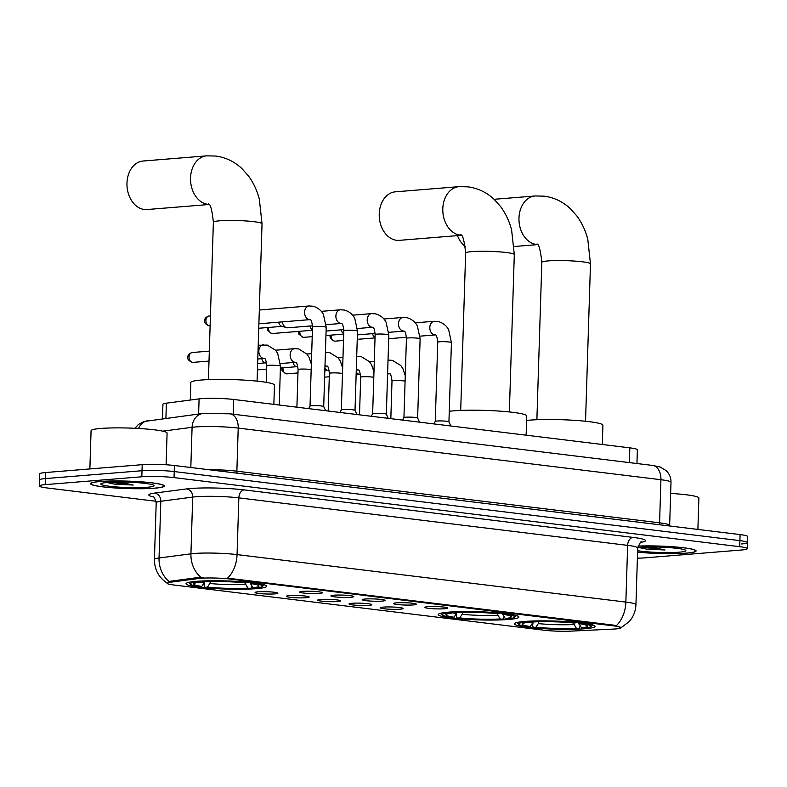 <?xml version="1.0" encoding="UTF-8"?>
<svg xmlns="http://www.w3.org/2000/svg" width="787" height="787" viewBox="0 0 787 787"><rect width="100%" height="100%" fill="white"/><g stroke="black" fill="none" stroke-linecap="round" stroke-linejoin="round"><path stroke-width="1.18" d="M448.649 612.148A40.314 4.073 -178.2 0 0 438.31 614.539A40.314 4.073 -178.2 0 0 464.104 619.162A40.314 4.073 -178.2 0 0 508.55 619.467A40.314 4.073 -178.2 0 0 518.889 617.077A40.314 4.073 -178.2 0 0 493.095 612.453A40.314 4.073 -178.2 0 0 448.649 612.148M524.831 621.455A40.314 4.073 -178.2 0 0 514.482 623.845A40.314 4.073 -178.2 0 0 540.285 628.459A40.314 4.073 -178.2 0 0 584.731 628.764A40.314 4.073 -178.2 0 0 595.07 626.373A40.314 4.073 -178.2 0 0 569.267 621.76A40.314 4.073 -178.2 0 0 524.831 621.455M196.376 581.337A40.314 4.073 -178.2 0 0 186.037 583.728A40.314 4.073 -178.2 0 0 211.831 588.351A40.314 4.073 -178.2 0 0 256.277 588.656A40.314 4.073 -178.2 0 0 266.616 586.266A40.314 4.073 -178.2 0 0 240.822 581.642A40.314 4.073 -178.2 0 0 196.376 581.337M274.958 593.89A11.412 1.151 1.8 0 1 262.061 593.772A11.412 1.151 1.8 0 1 255.106 592.424A11.412 1.151 1.8 0 1 258.008 591.814A11.412 1.151 1.8 0 1 270.256 591.883A11.412 1.151 1.8 0 1 277.87 593.132A11.412 1.151 1.8 0 1 274.958 593.89M306.271 597.707A11.412 1.151 1.8 0 1 293.364 597.599A11.412 1.151 1.8 0 1 286.409 596.241A11.412 1.151 1.8 0 1 289.311 595.641A11.412 1.151 1.8 0 1 301.569 595.7A11.412 1.151 1.8 0 1 309.173 596.959A11.412 1.151 1.8 0 1 306.271 597.707M337.574 601.534A11.412 1.151 1.8 0 1 324.677 601.425A11.412 1.151 1.8 0 1 317.722 600.068A11.412 1.151 1.8 0 1 320.624 599.458A11.412 1.151 1.8 0 1 332.871 599.527A11.412 1.151 1.8 0 1 340.486 600.786A11.412 1.151 1.8 0 1 337.574 601.534M368.887 605.36A11.412 1.151 1.8 0 1 355.98 605.242A11.412 1.151 1.8 0 1 349.025 603.895A11.412 1.151 1.8 0 1 351.927 603.285A11.412 1.151 1.8 0 1 364.184 603.354A11.412 1.151 1.8 0 1 371.789 604.603A11.412 1.151 1.8 0 1 368.887 605.36M400.19 609.177A11.412 1.151 1.8 0 1 387.293 609.069A11.412 1.151 1.8 0 1 380.337 607.712A11.412 1.151 1.8 0 1 383.239 607.111A11.412 1.151 1.8 0 1 395.487 607.171A11.412 1.151 1.8 0 1 403.101 608.43A11.412 1.151 1.8 0 1 400.19 609.177M319.492 593.447A11.412 1.151 1.8 0 1 306.596 593.339A11.412 1.151 1.8 0 1 299.64 591.981A11.412 1.151 1.8 0 1 302.542 591.381A11.412 1.151 1.8 0 1 314.8 591.44A11.412 1.151 1.8 0 1 322.404 592.7A11.412 1.151 1.8 0 1 319.492 593.447M350.805 597.274A11.412 1.151 1.8 0 1 337.908 597.166A11.412 1.151 1.8 0 1 330.943 595.808A11.412 1.151 1.8 0 1 333.855 595.198A11.412 1.151 1.8 0 1 346.103 595.267A11.412 1.151 1.8 0 1 353.717 596.526A11.412 1.151 1.8 0 1 350.805 597.274M382.108 601.091A11.412 1.151 1.8 0 1 369.211 600.983A11.412 1.151 1.8 0 1 362.256 599.635A11.412 1.151 1.8 0 1 365.158 599.025A11.412 1.151 1.8 0 1 377.416 599.094A11.412 1.151 1.8 0 1 385.02 600.343A11.412 1.151 1.8 0 1 382.108 601.091M413.421 604.918A11.412 1.151 1.8 0 1 400.524 604.809A11.412 1.151 1.8 0 1 393.559 603.452A11.412 1.151 1.8 0 1 396.471 602.852A11.412 1.151 1.8 0 1 408.719 602.911A11.412 1.151 1.8 0 1 416.333 604.17A11.412 1.151 1.8 0 1 413.421 604.918M444.724 608.745A11.412 1.151 1.8 0 1 431.827 608.636A11.412 1.151 1.8 0 1 424.872 607.279A11.412 1.151 1.8 0 1 427.774 606.669A11.412 1.151 1.8 0 1 440.031 606.738A11.412 1.151 1.8 0 1 447.636 607.997A11.412 1.151 1.8 0 1 444.724 608.745M162.466 418.753L162.919 404.282A22.823 2.302 1.8 0 1 166.382 403.17L199.091 398.891A22.823 2.302 1.8 0 1 201.482 398.645A22.823 2.302 1.8 0 1 233.69 399.471L629.826 447.852A22.823 2.302 1.8 0 1 637.372 449.81L636.949 463.523M198.796 578.504A20.541 2.076 1.8 0 1 200.951 578.278A20.541 2.076 1.8 0 1 229.942 579.025L614.224 625.96A20.541 2.076 1.8 0 1 621.022 627.721A20.541 2.076 1.8 0 1 613.132 629.098L570.565 631.144A20.541 2.076 1.8 0 1 544.191 630.23L173.858 585.007A20.541 2.076 1.8 0 1 167.06 583.246A20.541 2.076 1.8 0 1 170.179 582.242L198.796 578.504L198.836 577.402L203.174 577.52M100.008 481.496A36.891 3.728 -178.2 0 0 90.544 483.69A36.891 3.728 -178.2 0 0 114.154 487.91A36.891 3.728 -178.2 0 0 154.832 488.196A36.891 3.728 -178.2 0 0 164.286 486.002A36.891 3.728 -178.2 0 0 140.686 481.782A36.891 3.728 -178.2 0 0 100.008 481.496M637.588 552.14A36.891 3.728 -178.2 0 0 686.608 553.143A36.891 3.728 -178.2 0 0 696.072 550.949A36.891 3.728 -178.2 0 0 676.269 547.014A36.891 3.728 -178.2 0 0 638.031 546.08M167.454 583.246C158.817 577.717 154.478 569.788 154.419 559.468A30.427 3.079 1.8 0 1 159.033 557.993L190.926 553.822A30.427 3.079 1.8 0 1 194.114 553.487A30.427 3.079 1.8 0 1 237.064 554.599A26.62 17.648 97 0 1 227.541 578.15L614.244 625.212L621.022 627.672M637.391 558.18A22.823 2.302 -178.2 0 0 644.799 557.865L741.413 550.005A22.823 2.302 -178.2 0 0 747.266 548.647L747.463 542.597A22.823 2.302 -178.2 0 0 739.908 540.639L174.222 471.561A22.823 2.302 -178.2 0 0 142.014 470.724L45.39 478.585A22.823 2.302 -178.2 0 0 39.537 479.932A22.823 2.302 -178.2 0 1 45.39 478.585L142.014 470.724A22.823 2.302 -178.2 0 1 174.222 471.561L739.908 540.639A22.823 2.302 -178.2 0 1 747.463 542.597A22.823 2.302 -178.2 0 1 741.61 543.955M616.349 625.635A26.62 17.648 -83 0 0 625.862 602.085L237.064 554.599L238.845 497.876A30.427 3.079 -178.2 0 0 195.894 496.764A30.427 3.079 -178.2 0 0 192.707 497.099L160.814 501.27L159.033 557.993A26.62 22.508 82.5 0 0 168.949 581.455L198.836 577.402M747.266 548.647A22.823 2.302 -178.2 0 0 739.721 546.69L174.035 477.611A22.823 2.302 -178.2 0 0 141.817 476.774L45.203 484.635A22.823 2.302 -178.2 0 0 39.35 485.982A22.823 2.302 -178.2 0 0 46.905 487.94L156.101 501.28M747.463 542.597L747.65 536.547A22.823 2.302 -178.2 0 0 740.095 534.589L174.409 465.51A22.823 2.302 -178.2 0 0 142.201 464.674L45.587 472.534A22.823 2.302 -178.2 0 0 39.734 473.882L39.35 485.982M154.547 488.156A36.507 3.689 -178.2 0 0 163.912 485.992A36.507 3.689 -178.2 0 0 140.548 481.811A36.507 3.689 -178.2 0 0 100.293 481.536A36.507 3.689 -178.2 0 0 90.928 483.7A36.507 3.689 -178.2 0 0 114.292 487.881A36.507 3.689 -178.2 0 0 154.547 488.156M166.096 464.763L167.09 433.096A38.032 3.846 -178.2 0 0 142.752 428.738A38.032 3.846 -178.2 0 0 100.825 428.453A38.032 3.846 -178.2 0 0 91.076 430.705L89.875 468.934M106.796 482.5L114.666 484.162L133.21 485.038L119.122 482.028M107.642 482.431A26.62 2.686 -178.2 0 0 100.962 483.739A26.62 2.686 -178.2 0 0 116.594 486.966A26.62 2.686 -178.2 0 0 147.199 487.261A26.62 2.686 -178.2 0 0 153.898 485.402A26.62 2.686 -178.2 0 0 135.718 482.549A26.62 2.686 -178.2 0 0 107.642 482.431M133.21 485.038L110.878 482.224M114.666 484.162L107.13 482.47M637.588 552.09A36.507 3.689 -178.2 0 0 686.323 553.104A36.507 3.689 -178.2 0 0 695.688 550.939A36.507 3.689 -178.2 0 0 675.964 547.034A36.507 3.689 -178.2 0 0 638.011 546.129M697.892 529.435L698.876 498.043A38.032 3.846 -178.2 0 0 670.652 493.439M638.582 547.447L646.442 549.11L664.995 549.985L650.908 546.975M637.627 550.693A26.62 2.686 -178.2 0 0 678.984 552.208A26.62 2.686 -178.2 0 0 685.684 550.349A26.62 2.686 -178.2 0 0 667.494 547.496A26.62 2.686 -178.2 0 0 639.418 547.378A26.62 2.686 -178.2 0 0 637.745 547.536M664.995 549.985L642.654 547.172M646.442 549.11L638.916 547.418M208.939 204.404A24.338 18.052 -94.6 0 1 207.857 204.315A24.338 18.052 -94.6 0 1 190.533 179.741A24.338 18.052 -94.6 0 1 206.647 155.856L143.086 161.02A24.338 18.052 85.4 0 0 126.963 184.906A24.338 18.052 85.4 0 0 144.296 209.49A24.338 18.052 85.4 0 0 147.031 209.539L209.017 204.502M273.856 404.38L274.466 385.128A41.829 4.23 -178.2 0 0 247.689 380.337A41.829 4.23 -178.2 0 0 201.57 380.013A41.829 4.23 -178.2 0 0 190.838 382.502L190.287 400.042M249.892 582.419L253.011 587.741L255.618 588.056A36.202 3.66 -178.2 0 0 262.317 586.502L263.871 585.046A37.727 3.817 -178.2 0 0 264.078 584.741M251.761 585.853L251.722 587.102L250.532 588.469A36.202 3.66 -178.2 0 1 205.082 587.299L204.108 585.872L204.709 581.839L201.777 581.003M188.673 582.38A37.727 3.817 -178.2 0 0 188.85 582.695L190.316 584.239A36.202 3.66 -178.2 0 0 199.436 586.61L201.787 586.413L204.217 582.803A29.257 2.961 -178.2 0 1 199.888 581.977M262.317 586.502A36.202 3.66 -178.2 0 0 253.227 583.383L253.591 582.842M196.632 581.318L197.035 581.937A36.202 3.66 -178.2 0 0 190.316 584.239M253.011 587.741A32.71 3.305 -178.2 0 0 258.864 585.685A32.71 3.305 -178.2 0 0 250.876 583.58L253.227 583.383M205.082 587.299L207.434 587.112A32.71 3.305 -178.2 0 0 247.925 588.155L250.532 588.469M197.035 581.937L199.652 582.252A32.71 3.305 -178.2 0 0 193.818 583.639A32.71 3.305 -178.2 0 0 201.787 586.413M250.876 583.58L250.099 582.449M210.7 580.757L209.863 583.492L207.434 587.112M247.925 588.155L244.806 582.842M200.685 581.052L199.652 582.252M247.885 582.223L247.571 582.695A36.202 3.66 -178.2 0 0 202.121 581.524M247.571 582.695L245.219 582.882A32.71 3.305 -178.2 0 0 204.738 581.839M461.202 235.215A24.338 18.052 -94.6 0 1 460.129 235.126A24.338 18.052 -94.6 0 1 442.796 210.552A24.338 18.052 -94.6 0 1 458.919 186.667L395.349 191.831A24.338 18.052 85.4 0 0 379.236 215.717A24.338 18.052 85.4 0 0 396.569 240.301A24.338 18.052 85.4 0 0 399.294 240.35L461.29 235.313M526.129 435.191L526.729 415.939A41.829 4.23 -178.2 0 0 499.961 411.139A41.829 4.23 -178.2 0 0 453.843 410.824A41.829 4.23 -178.2 0 0 449.269 411.306M502.155 613.23L505.274 618.543L507.89 618.867A36.202 3.66 -178.2 0 0 514.59 617.313L516.144 615.857A37.727 3.817 -178.2 0 0 516.341 615.552M504.034 616.664L502.804 619.28A36.202 3.66 -178.2 0 1 457.355 618.11L456.381 616.683L456.47 613.624M440.946 613.181A37.727 3.817 -178.2 0 0 441.123 613.506L442.589 615.05A36.202 3.66 -178.2 0 0 451.699 617.421L454.06 617.224L456.972 612.65M514.59 617.313A36.202 3.66 -178.2 0 0 505.5 614.194L505.854 613.653M448.895 612.129L449.308 612.748A36.202 3.66 -178.2 0 0 442.589 615.05M505.274 618.543A32.71 3.305 -178.2 0 0 511.127 616.496A32.71 3.305 -178.2 0 0 503.139 614.381L505.5 614.194M457.355 618.11L459.706 617.913A32.71 3.305 -178.2 0 0 500.188 618.966L502.804 619.28M449.308 612.748L451.925 613.063A32.71 3.305 -178.2 0 0 446.091 614.45A32.71 3.305 -178.2 0 0 454.06 617.224M503.139 614.381L502.372 613.26M462.972 611.568L462.136 614.303L459.706 617.913M500.188 618.966L497.079 613.653M452.958 611.863L451.925 613.063M454.05 611.814L454.394 612.335A36.202 3.66 -178.2 0 1 499.843 613.506L500.158 613.034M499.843 613.506L497.492 613.693A32.71 3.305 -178.2 0 0 457.001 612.65L454.394 612.335M602.311 444.498L602.911 425.236A41.829 4.23 -178.2 0 0 576.143 420.445A41.829 4.23 -178.2 0 0 530.015 420.13A41.829 4.23 -178.2 0 0 526.592 420.465M578.337 622.537L581.455 627.849L584.072 628.174A36.202 3.66 -178.2 0 0 590.762 626.609L592.326 625.163A37.727 3.817 -178.2 0 0 592.522 624.858M580.206 625.96L578.986 628.587A36.202 3.66 -178.2 0 1 533.527 627.416L532.553 625.98L533.153 621.956M517.118 622.487A37.727 3.817 -178.2 0 0 517.305 622.802L518.771 624.347A36.202 3.66 -178.2 0 0 527.88 626.718L530.231 626.531L532.661 622.911A29.257 2.961 -178.2 0 1 528.333 622.094M590.762 626.609A36.202 3.66 -178.2 0 0 581.672 623.501L582.036 622.96M525.077 621.435L525.48 622.055A36.202 3.66 -178.2 0 0 518.771 624.347M581.455 627.849A32.71 3.305 -178.2 0 0 587.309 625.793A32.71 3.305 -178.2 0 0 579.321 623.688L581.672 623.501M533.527 627.416L535.888 627.219A32.71 3.305 -178.2 0 0 576.369 628.262L578.986 628.587M525.48 622.055L528.097 622.369A32.71 3.305 -178.2 0 0 522.263 623.757A32.71 3.305 -178.2 0 0 530.231 626.531M579.321 623.688L578.543 622.556M539.154 620.864L538.318 623.599L535.888 627.219M576.369 628.262L573.251 622.96M529.139 621.169L528.097 622.369M530.222 621.11L530.566 621.632A36.202 3.66 -178.2 0 1 576.025 622.812L576.34 622.34M576.025 622.812L573.674 622.999A32.71 3.305 -178.2 0 0 533.183 621.956L530.566 621.632M457.473 235.618A24.338 18.052 85.4 0 0 465.343 246.528M325.641 410.706L323.703 406.535L326.202 327.303A6.847 0.689 1.8 0 0 324.244 326.762A6.847 0.689 1.8 0 0 314.269 326.467A6.847 0.689 1.8 0 0 312.518 326.871L310.029 406.122A6.847 0.689 1.8 0 1 310.039 406.102A6.847 0.689 1.8 0 1 311.78 405.738A6.847 0.689 1.8 0 1 319.168 405.777A6.847 0.689 1.8 0 1 323.703 406.535A6.847 0.689 1.8 0 1 323.713 406.574M341.332 409.958A6.847 0.689 1.8 0 1 341.342 409.929A6.847 0.689 1.8 0 1 343.093 409.555A6.847 0.689 1.8 0 1 350.471 409.594A6.847 0.689 1.8 0 1 355.006 410.361A6.847 0.689 1.8 0 1 355.016 410.391L357.505 331.13A6.847 0.689 1.8 0 0 355.557 330.579A6.847 0.689 1.8 0 0 345.582 330.294A6.847 0.689 1.8 0 0 343.821 330.697C343.299 325.877 342.522 323.457 341.489 323.437A6.847 5.076 -94.6 0 1 340.761 323.418A6.847 5.076 -94.6 0 1 340.437 323.368A6.847 5.076 -94.6 0 1 335.882 316.295A6.847 5.076 -94.6 0 1 340.417 309.793L344.293 310.029C351.819 312.183 354.278 317.417 354.77 318.42L357.505 331.13M312.508 325.798L287.924 327.795A6.847 5.076 -94.6 0 1 287.157 327.776A6.847 5.076 -94.6 0 1 286.507 327.638A6.847 5.076 -94.6 0 1 282.366 321.873M286.507 327.638L281.667 326.202A4.948 3.669 -94.6 0 1 278.696 322.178M371.277 416.274L372.654 413.755A6.847 0.689 1.8 0 1 372.654 413.755A6.847 0.689 1.8 0 1 374.396 413.382A6.847 0.689 1.8 0 1 381.784 413.421A6.847 0.689 1.8 0 1 386.319 414.178A6.847 0.689 1.8 0 1 386.328 414.218L388.817 334.957A6.847 0.689 1.8 0 0 386.86 334.406A6.847 0.689 1.8 0 0 376.884 334.121A6.847 0.689 1.8 0 0 375.133 334.524C374.602 329.704 373.825 327.284 372.802 327.254A6.847 5.076 -94.6 0 1 372.064 327.244A6.847 5.076 -94.6 0 1 371.749 327.195A6.847 5.076 -94.6 0 1 367.185 320.122A6.847 5.076 -94.6 0 1 371.72 313.61L375.596 313.856C383.121 316 385.591 321.244 386.083 322.237L388.817 334.957M312.429 329.802A4.948 3.669 -94.6 0 1 309.999 326.005M406.436 338.341L403.947 417.592A6.847 0.689 1.8 0 1 403.957 417.572A6.847 0.689 1.8 0 1 405.708 417.208A6.847 0.689 1.8 0 1 413.086 417.248A6.847 0.689 1.8 0 1 417.622 418.005A6.847 0.689 1.8 0 1 417.631 418.045L420.12 338.774A6.847 0.689 1.8 0 0 418.172 338.233A6.847 0.689 1.8 0 0 408.197 337.938A6.847 0.689 1.8 0 0 406.436 338.341C405.915 333.531 405.138 331.101 404.105 331.081A6.847 5.076 -94.6 0 1 403.377 331.071A6.847 5.076 -94.6 0 1 403.052 331.012A6.847 5.076 -94.6 0 1 398.497 323.939A6.847 5.076 -94.6 0 1 403.033 317.436L406.909 317.682C414.434 319.827 416.894 325.061 417.385 326.064L420.12 338.774M343.732 333.629A4.948 3.669 -94.6 0 1 341.312 329.822M450.872 425.993L448.934 421.832L451.433 342.601A6.847 0.689 1.8 0 0 449.475 342.05A6.847 0.689 1.8 0 0 439.5 341.765A6.847 0.689 1.8 0 0 437.749 342.168L435.26 421.419A6.847 0.689 1.8 0 1 435.27 421.399A6.847 0.689 1.8 0 1 437.011 421.025A6.847 0.689 1.8 0 1 444.399 421.065A6.847 0.689 1.8 0 1 448.934 421.832A6.847 0.689 1.8 0 1 448.944 421.862M375.035 337.456A4.948 3.669 -94.6 0 1 372.615 333.649M266.645 363.26L264.806 362.709A4.948 3.669 -94.6 0 1 261.835 358.685M297.958 367.086L296.109 366.535A4.948 3.669 -94.6 0 1 293.138 362.512M329.261 370.913L327.422 370.362A4.948 3.669 -94.6 0 1 324.923 367.952M360.574 374.73L358.724 374.179A4.948 3.669 -94.6 0 1 356.236 371.769M198.619 414.021L199.091 398.891M170.179 582.242L170.208 581.15M614.224 625.96L614.244 625.212M229.942 579.025L229.961 578.278M233.227 414.218L233.69 399.471M165.909 418.3L166.382 403.17M629.364 462.599L629.826 447.852M632.974 537.383A7.604 5.047 -83 0 0 627.642 545.361L238.845 497.876A7.604 5.047 -83 0 1 244.167 489.898L632.974 537.383A38.032 3.846 1.8 0 1 640.795 542.341M637.716 547.968A30.427 3.079 -178.2 0 0 627.642 545.361L625.862 602.085A30.427 3.079 1.8 0 1 635.935 604.691L637.716 547.968C639.929 542.882 641.208 540.876 641.533 541.958L641.533 541.958M200.951 577.373A26.62 22.508 82.5 0 1 190.926 553.822L192.707 497.099A7.604 6.434 -97.5 0 0 186.499 488.924A38.032 3.846 1.8 0 1 244.167 489.898M153.475 496.941A38.032 3.846 1.8 0 1 154.606 493.095L186.499 488.924M739.721 546.69L740.095 534.589M174.035 477.611L174.409 465.51M141.817 476.774L142.201 464.674M45.203 484.635L45.587 472.534M154.606 493.095A7.604 6.434 -97.5 0 1 160.814 501.27A30.427 3.079 -178.2 0 0 156.2 502.745C154.754 498.014 153.603 495.928 152.767 496.508M237.192 473.174A3.807 2.518 97 0 1 236.867 471.197L659.575 522.824L660.932 479.716A15.209 10.083 -83 0 0 652.6 465.442L659.998 466.957L666.068 470.537C669.412 473.744 671.055 477.679 670.996 482.323A30.427 3.079 -178.2 0 0 660.932 479.716L238.215 428.089A30.427 3.079 -178.2 0 0 195.274 426.977A30.427 3.079 -178.2 0 0 192.087 427.311L190.818 467.508M208.23 469.632A30.427 3.079 1.8 0 1 236.867 471.197L238.215 428.089A15.209 10.083 -83 0 0 229.893 413.814L652.6 465.442M135.01 428.285L138.364 424.488L143.854 421.537L203.007 413.441A15.209 12.858 82.5 0 0 192.087 427.311L162.712 431.158M659.899 524.801A3.807 2.518 97 0 1 659.575 522.824A30.427 3.079 1.8 0 1 669.648 525.431L670.996 482.323M148.222 420.612A15.209 12.858 82.5 0 0 138.591 428.472M208.447 203.941C210.404 203.744 212.047 209.854 213.375 222.249A24.338 2.459 1.8 0 1 219.622 220.803A24.338 2.459 1.8 0 1 253.975 221.688A24.338 2.459 1.8 0 1 262.032 223.783L257.083 381.144M222.908 581.603A28.145 2.843 -178.2 0 0 229.952 581.819M250.532 583.993A29.257 2.961 -178.2 0 0 252.155 583.777M209.863 583.492A29.257 2.961 -178.2 0 0 245.446 584.407M460.72 234.752C462.677 234.556 464.32 240.665 465.648 253.06A24.338 2.459 1.8 0 1 471.895 251.614A24.338 2.459 1.8 0 1 506.248 252.499A24.338 2.459 1.8 0 1 514.304 254.585L509.356 411.945M475.181 612.414A28.145 2.843 -178.2 0 0 482.224 612.63M502.804 614.804A29.257 2.961 -178.2 0 0 504.428 614.588M462.136 614.303A29.257 2.961 -178.2 0 0 497.718 615.218M452.161 612.788A29.257 2.961 -178.2 0 0 456.49 613.604M536.901 244.049C538.859 243.862 540.502 249.961 541.83 262.366A24.338 2.459 1.8 0 1 548.067 260.92A24.338 2.459 1.8 0 1 582.429 261.805A24.338 2.459 1.8 0 1 590.476 263.891L585.538 421.252M537.383 244.521A24.338 18.052 -94.6 0 1 536.311 244.432A24.338 18.052 -94.6 0 1 518.977 219.858A24.338 18.052 -94.6 0 1 535.091 195.973L494.098 199.298M551.362 621.71A28.145 2.843 -178.2 0 0 558.406 621.937M578.976 624.101A29.257 2.961 -178.2 0 0 580.609 623.884M538.318 623.599A29.257 2.961 -178.2 0 0 573.9 624.514M209.431 325.848A4.948 3.669 -94.6 0 1 205.909 320.85A4.948 3.669 -94.6 0 1 209.185 316C206.42 316.807 204.964 318.027 204.807 319.679C204.945 320.673 202.859 322.945 208.988 325.838A4.948 3.276 -83 0 0 209.431 325.848A4.948 3.669 -94.6 0 0 209.991 325.857L210.119 325.848M312.518 326.871C311.986 322.06 311.209 319.63 310.186 319.611A6.847 5.076 -94.6 0 1 309.448 319.601A6.847 5.076 -94.6 0 1 309.134 319.542A6.847 5.076 -94.6 0 1 304.569 312.469A6.847 5.076 -94.6 0 1 309.104 305.966L312.98 306.212C320.506 308.356 322.975 313.59 323.467 314.593L326.202 327.303M267.364 327.559L267.56 330.274L271.604 333.481A4.948 3.276 -83 0 0 272.046 333.491A4.948 3.669 -94.6 0 1 268.583 327.461M312.409 330.265L272.607 333.501A4.948 3.669 -94.6 0 1 272.046 333.491M298.676 331.386L298.863 334.101L302.916 337.308A4.948 3.276 -83 0 0 303.359 337.318A4.948 3.669 -94.6 0 1 299.896 331.288M312.213 336.649L303.91 337.328A4.948 3.669 -94.6 0 1 303.359 337.318M329.979 335.203L330.176 337.918L334.219 341.125A4.948 3.276 -83 0 0 334.662 341.135A4.948 3.669 -94.6 0 1 331.199 335.105M437.749 342.168C437.218 337.348 436.441 334.928 435.418 334.908A6.847 5.076 -94.6 0 1 434.68 334.888A6.847 5.076 -94.6 0 1 434.365 334.839A6.847 5.076 -94.6 0 1 429.8 327.766A6.847 5.076 -94.6 0 1 434.335 321.263L438.211 321.499C445.737 323.654 448.206 328.887 448.698 329.891L451.433 342.601M343.516 340.476L335.223 341.145A4.948 3.669 -94.6 0 1 334.662 341.135M192.569 362.354A4.948 3.669 -94.6 0 1 189.047 357.357A4.948 3.669 -94.6 0 1 192.323 352.507C189.559 353.314 188.103 354.543 187.945 356.186C188.083 357.18 185.998 359.452 192.126 362.345A4.948 3.276 -83 0 0 192.569 362.354A4.948 3.669 -94.6 0 0 193.13 362.364L209.017 361.076M263.36 344.824A6.847 5.076 -94.6 0 0 258.825 351.327A6.847 5.076 -94.6 0 0 263.389 358.4A6.847 5.076 -94.6 0 0 263.704 358.459A6.847 5.076 -94.6 0 0 264.452 358.469L264.442 358.469C265.298 358.144 266.075 360.564 266.773 365.739A6.847 0.689 1.8 0 1 268.524 365.325A6.847 0.689 1.8 0 1 278.5 365.621A6.847 0.689 1.8 0 1 280.457 366.162L277.703 353.432L275.588 350.254L267.236 345.07L258.215 345.247M311.347 364.135L309.016 357.249L306.891 354.081L298.548 348.887L294.672 348.651A6.847 5.076 -94.6 0 0 290.137 355.153A6.847 5.076 -94.6 0 0 294.692 362.227A6.847 5.076 -94.6 0 0 295.017 362.276A6.847 5.076 -94.6 0 0 295.764 362.295L295.745 362.295C296.61 361.971 297.388 364.391 298.076 369.556A6.847 0.689 1.8 0 1 299.837 369.152A6.847 0.689 1.8 0 1 309.812 369.437A6.847 0.689 1.8 0 1 311.17 369.683M324.992 365.699A6.847 5.076 -94.6 0 0 326.005 366.053A6.847 5.076 -94.6 0 0 326.32 366.103A6.847 5.076 -94.6 0 0 327.067 366.122L327.058 366.112C327.913 365.798 328.691 368.218 329.389 373.382A6.847 0.689 1.8 0 1 331.14 372.979A6.847 0.689 1.8 0 1 341.115 373.264A6.847 0.689 1.8 0 1 342.483 373.51M325.405 352.566A6.847 5.076 -94.6 0 1 325.975 352.478L329.851 352.714L338.203 357.898L340.318 361.076L342.65 367.952M281.815 367.893L282.012 370.608L286.055 373.815A4.948 3.276 -83 0 0 286.498 373.825A4.948 3.669 -94.6 0 1 283.035 367.795M356.304 369.526A6.847 5.076 -94.6 0 0 357.308 369.87A6.847 5.076 -94.6 0 0 357.632 369.929A6.847 5.076 -94.6 0 0 358.38 369.939L358.36 369.939C359.226 369.615 360.003 372.035 360.692 377.209A6.847 0.689 1.8 0 1 362.453 376.796A6.847 0.689 1.8 0 1 372.428 377.091A6.847 0.689 1.8 0 1 373.786 377.337M357.288 356.295L356.718 356.344A6.847 5.076 -94.6 0 1 357.288 356.295L361.164 356.541L369.506 361.725L371.631 364.902L373.963 371.779M297.968 372.949L287.048 373.835A4.948 3.669 -94.6 0 1 286.498 373.825M387.607 373.353A6.847 5.076 -94.6 0 0 388.621 373.697A6.847 5.076 -94.6 0 0 388.935 373.746A6.847 5.076 -94.6 0 0 389.683 373.766L389.673 373.766C390.529 373.441 391.306 375.861 392.005 381.026A6.847 0.689 1.8 0 1 393.756 380.623A6.847 0.689 1.8 0 1 403.731 380.908A6.847 0.689 1.8 0 1 405.098 381.154M388.021 360.21A6.847 5.076 -94.6 0 1 388.591 360.121L392.467 360.357L400.819 365.552L402.934 368.719L405.266 375.606M620.805 627.908L629.226 621.553C633.427 616.713 635.66 611.096 635.935 604.691M154.419 559.468L156.2 502.745M203.007 413.441L229.893 413.814M669.668 525.991L669.648 525.431M163.932 485.461L163.912 485.992M90.948 483.169L90.928 483.7M695.708 550.408L695.688 550.939M262.032 223.783L259.336 199.141C257.054 190.405 253.394 182.614 248.328 175.767L241.766 168.438C234.31 161.502 225.613 157.37 215.677 156.033L206.647 155.856M208.427 379.609L213.375 222.249M514.304 254.585L511.609 229.952C509.327 221.216 505.657 213.425 500.601 206.578L494.039 199.249C486.582 192.313 477.876 188.182 467.95 186.844L458.919 186.667M460.7 410.421L465.648 253.06M590.476 263.891L587.781 239.258C585.508 230.522 581.839 222.731 576.782 215.874L570.221 208.545C562.754 201.62 554.058 197.478 544.122 196.15L535.091 195.973M537.472 244.619L514.196 246.508M536.882 419.727L541.83 262.366M310.186 319.611L258.884 323.791M310.039 406.102L308.661 408.63M309.104 305.966L259.317 310.019M209.185 316L210.434 315.902M209.991 325.857L208.988 325.838M355.006 410.361L356.944 414.523M341.489 323.437L326.162 324.687M258.746 328.258L282.179 326.359M341.342 409.929L339.974 412.457M341.332 409.948L343.821 330.697M340.417 309.793L321.293 311.347M386.319 414.178L388.257 418.35M372.802 327.254L357.475 328.513M343.821 329.615L326.084 331.061M372.644 413.765L375.133 334.524M371.72 313.61L352.596 315.174M272.607 333.501L271.604 333.481M417.622 418.005L419.56 422.176M404.105 331.081L388.778 332.33M375.124 333.442L357.387 334.888M325.946 335.537L343.722 334.091M403.957 417.572L402.59 420.101M403.033 317.436L383.908 318.991M303.91 337.328L302.916 337.308M435.418 334.908L420.091 336.157M406.436 337.269L388.699 338.705M357.249 339.354L375.025 337.908M435.27 421.399L433.893 423.927M434.335 321.263L415.211 322.818M335.223 341.145L334.219 341.125M279.237 405.039L280.457 366.162M264.452 358.469L257.782 359.02M266.252 382.344L266.773 365.739M192.323 352.507L209.322 351.13M193.13 362.364L192.126 362.345M295.764 362.295L280.418 363.545M257.644 363.486L265.317 362.866M296.896 407.194L298.076 369.556M294.672 348.651L275.548 350.205M327.067 366.122L324.972 366.289M257.438 369.87L266.665 369.123M280.398 368.011L296.62 366.693M328.209 411.021L329.389 373.382M325.975 352.478L325.405 352.517M311.672 353.638L306.851 354.032M358.38 369.939L356.285 370.116M324.834 370.766L327.933 370.51M359.511 414.838L360.692 377.209M342.984 357.455L338.164 357.849M287.048 373.835L286.055 373.815M389.683 373.766L387.588 373.933M324.637 377.15L329.281 376.776M356.147 374.582L359.236 374.337M390.824 418.664L392.005 381.026M388.591 360.121L388.021 360.171M374.287 361.282L369.467 361.676"/></g></svg>
